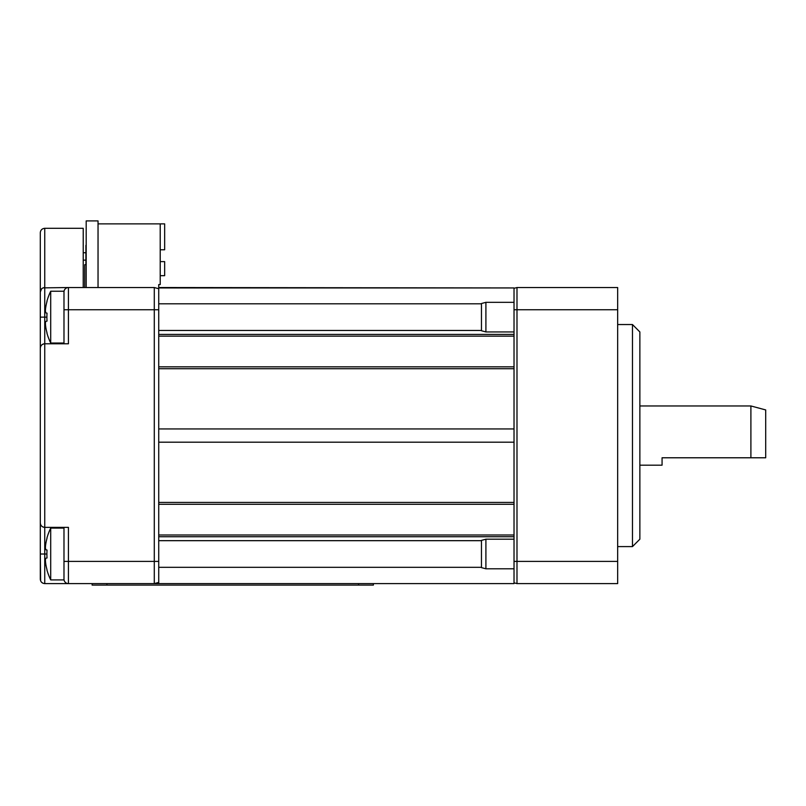<?xml version="1.0" encoding="UTF-8"?>
<svg xmlns="http://www.w3.org/2000/svg" width="806" height="806" viewBox="0 0 806 806"><rect width="100%" height="100%" fill="white"/><g stroke="black" fill="none" stroke-linecap="round" stroke-linejoin="round"><path stroke-width="1.21" d="M158.732 583.604L514.027 583.615M158.732 368.705L158.732 336.142L514.027 336.142L514.027 368.705L158.732 368.705L158.732 442.192L158.732 428.943L514.027 428.943L514.027 583.191M514.027 368.705L514.027 442.192L158.732 442.192L158.732 504.304L514.027 504.304L514.027 535.003L158.732 535.003L158.732 504.304L158.732 583.191M98.04 287.53L98.04 223.867L160.213 223.867L160.213 284.568L158.732 284.568L158.732 287.53L514.027 287.944L158.732 287.944L158.732 288.719L154.289 287.53L154.289 583.615L158.732 582.416L154.289 583.615L44.743 583.615C42.023 583.322 40.542 581.841 40.3 579.171L40.3 232.753C40.542 230.083 42.023 228.602 44.743 228.31L83.23 228.31L83.23 287.53M514.027 287.944L514.027 309.736L516.989 309.736L516.989 287.53L514.027 288.316M158.732 284.568L158.732 366.831L514.027 366.831L514.027 309.736M98.04 223.867L98.04 220.915L86.192 220.915L86.192 287.53M85.899 245.336L85.899 264.711L84.711 264.711L84.711 287.53M160.213 261.618L164.656 261.618L164.656 275.682L160.213 275.682M160.213 223.867L164.656 223.867L164.656 249.779L160.213 249.779M83.23 252.741L85.899 252.741M83.23 260.137L85.899 260.137M514.027 582.819L516.989 583.615L617.658 583.615L617.658 287.53L516.989 287.53L617.658 287.53M617.658 583.615L516.989 583.615L516.989 309.736L617.658 309.736M632.468 546.599L632.468 324.536L639.863 331.941L639.863 539.194L632.468 546.599L617.658 546.599M632.468 324.536L617.658 324.536M639.863 465.173L662.069 465.173L662.069 457.778L765.7 457.778L750.9 457.778L750.9 405.962L765.7 409.932L765.7 457.778M44.743 583.615L44.743 554.004L40.3 554.004L40.622 580.824M43.03 287.873L68.429 287.53L68.429 343.779L44.743 343.779L44.743 287.53C42.023 287.823 40.542 289.304 40.3 291.974L40.3 391.162M40.3 479.983L40.3 522.913C40.542 525.583 42.023 527.064 44.743 527.356L68.429 527.356L68.429 561.399L158.732 561.399M63.986 291.974A4.443 4.443 0 0 1 68.429 287.53L154.289 287.53L68.429 287.53A4.443 4.443 0 0 0 63.986 291.974L63.986 309.736L158.732 309.736M43.03 583.272L41.58 582.295M68.429 583.615A4.443 4.443 0 0 1 63.986 579.171L63.986 561.399L68.429 561.399L68.429 583.615A4.443 4.443 0 0 1 63.986 579.171A4.443 4.443 0 0 0 68.429 583.615M40.632 524.595A4.443 4.443 0 0 0 41.459 525.905M41.58 526.036A4.443 4.443 0 0 0 44.743 527.356L44.743 343.779C42.023 344.071 40.542 345.552 40.3 348.222M63.986 527.356L63.986 554.004L63.986 528.091L50.707 528.091A59.221 59.221 0 0 0 46.899 538.176L47.03 538.207A58.677 57.397 90 0 0 46.002 542.589C45.237 546.73 45.237 549.138 46.002 549.833L47.03 550.045A59.11 57.81 90 0 0 46.899 554.004A59.11 57.81 90 0 0 47.03 557.953A59.11 57.81 90 0 1 46.899 554.004A59.11 57.81 90 0 1 47.03 550.045L46.002 549.833L45.479 548.554M40.632 346.54A4.443 4.443 0 0 1 41.459 345.23A4.443 4.443 0 0 0 40.632 346.54M41.58 345.109A4.443 4.443 0 0 1 44.743 343.779A4.443 4.443 0 0 0 41.58 345.109M46.899 332.959L47.03 332.938A58.677 57.397 90 0 1 46.002 328.546C45.237 324.415 45.237 321.997 46.002 321.312L47.03 321.09A59.11 57.81 90 0 1 46.899 317.141A59.11 57.81 90 0 0 47.03 321.09L46.002 321.312C45.247 321.594 45.247 324.002 46.002 328.546A58.677 57.397 90 0 0 47.03 332.938L46.899 332.959A59.221 59.221 0 0 0 50.707 343.044L50.707 291.228L63.986 291.228L63.986 343.779M41.58 288.85L40.3 291.974M485.907 539.194L485.907 568.804L481.464 567.615L481.464 540.383L485.907 539.194L514.027 539.194M63.986 554.004L63.986 579.907L50.707 579.907L50.707 528.091M47.03 557.953L46.002 558.175C45.247 558.457 45.247 560.865 46.002 565.419A58.677 57.397 90 0 0 47.03 569.802L47.03 569.802A58.677 57.397 90 0 1 46.002 565.419C45.237 561.278 45.237 558.86 46.002 558.175L47.03 557.953L46.002 558.175M46.002 542.589A58.677 57.397 90 0 1 47.03 538.207L46.899 538.176M45.458 546.73L45.499 546.186M45.67 544.614L45.992 542.66M46.002 549.833L47.03 550.045M485.907 302.331L485.907 331.941L481.464 330.752L481.464 303.519L485.907 302.331L514.027 302.331M63.986 317.141L63.986 343.044L50.707 343.044M46.002 305.726A58.677 57.397 90 0 1 47.03 301.333L47.03 301.333A58.677 57.397 90 0 0 46.002 305.726C45.237 309.867 45.237 312.275 46.002 312.96L47.03 313.181A59.11 57.81 90 0 0 46.899 317.141A59.11 57.81 90 0 1 47.03 313.181L46.002 312.96L45.479 311.69M45.458 309.867L45.499 309.323M45.67 307.751L45.992 305.796M46.002 321.312L47.03 321.09M46.002 312.96L47.03 313.181M358.589 583.615L373.39 583.615L373.39 585.085L92.116 585.085L92.116 583.615L358.589 583.615L358.589 585.085M514.027 502.43L158.732 502.43M514.027 561.399L617.658 561.399M46.899 554.004L44.743 554.004L44.743 527.356M40.3 317.141L46.899 317.141M44.743 287.53L44.743 228.31M106.916 585.085L106.916 583.615M514.027 334.409L158.732 334.409M158.732 536.725L514.027 536.725M639.863 405.962L750.9 405.962M514.027 568.804L485.907 568.804M158.732 567.323L481.464 567.323M158.732 540.675L481.464 540.675M46.899 569.832A59.221 59.221 0 0 0 50.707 579.907M514.027 331.941L485.907 331.941M158.732 330.46L481.464 330.46M158.732 303.812L481.464 303.812M50.707 291.228A59.221 59.221 0 0 0 46.899 301.313"/></g></svg>
